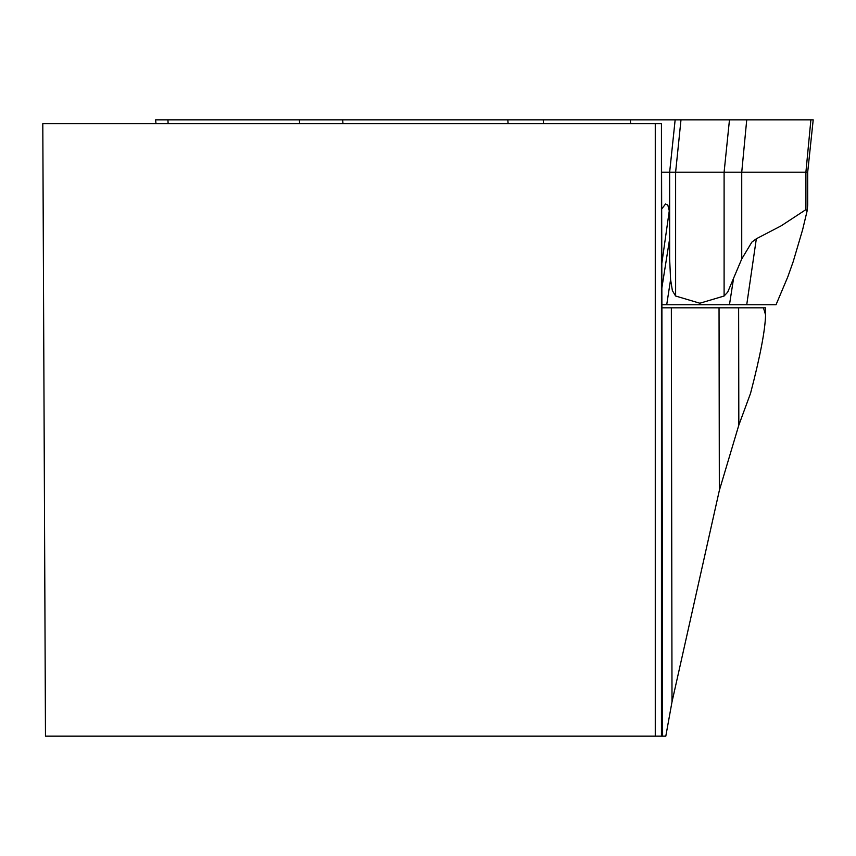 <?xml version="1.0" encoding="UTF-8"?>
<svg xmlns="http://www.w3.org/2000/svg" width="856" height="856" viewBox="0 0 856 856"><rect width="100%" height="100%" fill="white"/><g stroke="black" fill="none" stroke-linecap="round" stroke-linejoin="round"><path stroke-width="1.28" d="M719.34 490.467L719.04 307.818L765.574 307.818L763.466 307.818L765.574 314.912C765.146 330.416 760.139 356.556 750.552 393.311L738.824 425.132L719.34 490.467L672.003 701.909L665.808 736.16L662.608 736.16L661.902 307.818L671.35 307.818L672.003 701.909M719.04 307.818L671.35 307.818M661.442 123.692L661.442 736.16L45.475 736.16L42.8 123.692L661.474 123.692L661.902 307.818M661.442 736.16L662.608 736.16M738.824 425.132L738.632 307.818L763.466 307.818M655.268 123.692L655.268 736.16M661.495 209.249L665.54 204.006L667.808 205.033L669.274 210.822L669.649 209.624L669.649 172.227L661.495 172.227M807.69 205.151L807.69 172.227L669.649 172.227L669.649 258.983L670.59 279.58L672.388 290.655L675.619 296.015L699.855 303.227L724.101 296.015L727.696 292.153L741.735 258.983L751.846 242.141L756.33 238.781L781.25 225.781L805.903 209.624L807.144 210.822L807.69 205.033M669.649 209.624L669.649 238.781L661.495 290.259M661.517 304.736L776.039 304.736L787.82 276.82L793.17 261.733L802.607 229.783L807.144 210.822M669.274 210.822L661.495 265.681M807.69 172.227L813.2 119.84L675.149 119.84L669.649 172.227M675.149 119.84L155.599 119.84L155.995 123.692M699.63 304.736L699.855 303.227M805.903 209.624L805.903 172.227L810.889 119.84L156.177 119.84L167.926 119.84L168.129 123.692M724.101 296.015L724.101 172.227L729.473 119.84M741.735 258.983L741.735 172.227L746.732 119.84M675.619 296.015L675.619 172.227L680.991 119.84M630.305 119.84L630.637 123.692M543.228 119.84L543.56 123.692M507.833 119.84L508.111 123.692M342.689 119.84L342.956 123.692M299.397 119.84L299.6 123.692M666.717 304.736L670.59 279.58M756.33 238.781L746.732 304.736M733.378 279.58L729.473 304.736M765.574 307.818L765.574 314.912"/></g></svg>
